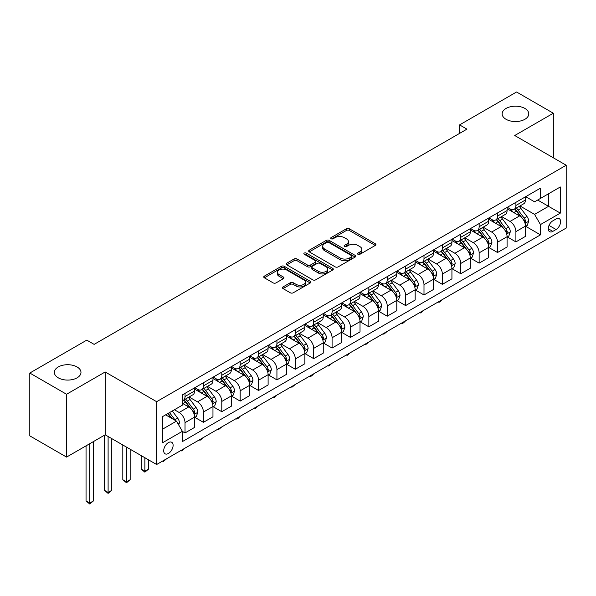 <?xml version="1.0" encoding="UTF-8"?>
<svg xmlns="http://www.w3.org/2000/svg" width="596" height="596" viewBox="0 0 596 596"><rect width="100%" height="100%" fill="white"/><g stroke="black" fill="none" stroke-linecap="round" stroke-linejoin="round"><path stroke-width="0.89" d="M357.928 254.276A1.43 0.827 0 0 0 359.954 254.276L375.286 245.425A2.041 1.177 0 0 0 375.89 244.591A2.041 1.177 0 0 0 375.286 243.757L349.308 228.752A2.041 1.177 0 0 0 346.418 228.752L331.085 237.61A1.43 0.827 0 0 0 330.661 238.191A1.43 0.827 0 0 0 331.085 238.773A1.43 0.827 0 0 0 333.104 238.773L335.086 237.633A6.534 3.77 0 0 1 344.324 237.633L346.492 238.877A6.534 3.77 0 0 1 348.407 241.544A6.534 3.77 0 0 1 346.492 244.211L344.51 245.358A1.43 0.827 0 0 0 344.086 245.939A1.43 0.827 0 0 0 344.51 246.528A1.43 0.827 0 0 0 346.529 246.528L348.511 245.381A6.534 3.77 0 0 1 357.749 245.381L359.917 246.632A6.534 3.77 0 0 1 361.832 249.299A6.534 3.77 0 0 1 359.917 251.966L357.928 253.106A1.43 0.827 0 0 0 357.511 253.695A1.43 0.827 0 0 0 357.928 254.276L357.928 253.106M77.078 366.965A13.313 7.681 0 0 0 62.573 365.296A13.313 7.681 0 0 0 54.355 372.396A13.313 7.681 0 0 0 58.259 377.827A13.313 7.681 0 0 0 72.764 379.496A13.313 7.681 0 0 0 80.981 372.396A13.313 7.681 0 0 0 77.078 366.965M524.875 108.427A13.313 7.681 0 0 0 510.37 106.766A13.313 7.681 0 0 0 502.152 113.866A13.313 7.681 0 0 0 506.056 119.297A13.313 7.681 0 0 0 520.561 120.966A13.313 7.681 0 0 0 528.771 113.866A13.313 7.681 0 0 0 524.875 108.427M168.407 453.482A6.653 3.844 120 0 0 172.751 447.618A6.653 3.844 120 0 0 171.73 442.284A6.653 3.844 120 0 0 168.407 442.612A6.653 3.844 120 0 0 164.056 448.475A6.653 3.844 120 0 0 165.077 453.809A6.653 3.844 120 0 0 168.407 453.482M283.048 286.922A2.041 1.177 0 0 0 282.452 287.756A2.041 1.177 0 0 0 283.048 288.591L290.341 292.8A2.041 1.177 0 0 0 293.225 292.8L310.263 282.966A2.041 1.177 0 0 0 310.859 282.132A2.041 1.177 0 0 0 310.263 281.297L284.277 266.3A2.041 1.177 0 0 0 281.394 266.3L264.356 276.134A2.041 1.177 0 0 0 263.76 276.969A2.041 1.177 0 0 0 264.356 277.796L273.162 282.884A2.041 1.177 0 0 0 276.052 282.884L283.338 278.675A2.041 1.177 0 0 0 283.934 277.84A2.041 1.177 0 0 0 283.338 277.006L278.973 274.488A5.461 3.151 0 0 1 277.371 272.26A5.461 3.151 0 0 1 280.746 269.347A5.461 3.151 0 0 1 286.698 270.025L303.804 279.904A5.461 3.151 0 0 1 305.398 282.132A5.461 3.151 0 0 1 302.03 285.044A5.461 3.151 0 0 1 296.078 284.359L293.225 282.713A2.041 1.177 0 0 0 290.341 282.713L283.048 286.922L283.048 288.591M105.172 371.971L66.566 394.261L29.8 373.036L29.8 435.862L66.566 457.087L105.172 434.804L156.636 464.515L156.636 401.689L105.172 371.971L105.172 434.804M553.334 157.798L553.334 113.225L514.728 135.516L566.2 165.234L156.636 401.689M553.334 113.225L516.568 92L459.583 124.899L459.583 133.392M29.8 373.036L86.785 340.13L94.138 344.376L466.936 129.146L459.583 124.899M335.235 266.881A2.041 1.177 0 0 0 338.118 266.881L355.149 257.047A2.041 1.177 0 0 0 355.752 256.213A2.041 1.177 0 0 0 355.149 255.379L329.171 240.382A2.041 1.177 0 0 0 326.28 240.382L309.25 250.216A2.041 1.177 0 0 0 308.654 251.05A2.041 1.177 0 0 0 309.25 251.877L335.235 266.881M304.839 254.589A1.43 0.827 0 0 1 306.292 254.79L306.292 253.091L332.71 268.342A2.041 1.177 0 0 1 333.306 269.176A2.041 1.177 0 0 1 332.71 270.01L315.671 279.844A2.041 1.177 0 0 1 312.788 279.844L286.803 264.84L286.803 263.171A2.041 1.177 0 0 0 286.207 264.006A2.041 1.177 0 0 0 286.803 264.84M286.803 263.171L294.096 258.962A2.041 1.177 0 0 1 296.979 258.962L307.521 265.049A2.041 1.177 0 0 0 310.404 265.049L315.239 262.255A2.041 1.177 0 0 0 315.835 261.421A2.041 1.177 0 0 0 315.239 260.586L304.273 254.254A1.43 0.827 0 0 1 303.848 253.672A1.43 0.827 0 0 1 304.735 252.913A1.43 0.827 0 0 1 306.292 253.091M556.053 218.978L552.82 220.84A6.444 3.725 120 0 0 548.603 226.525A6.444 3.725 120 0 0 549.594 231.688A6.444 3.725 120 0 0 552.82 231.375L556.053 229.505A6.444 3.725 120 0 0 560.262 223.82A6.444 3.725 120 0 0 559.279 218.657A6.444 3.725 120 0 0 556.053 218.978M156.636 464.515L566.2 228.059L566.2 165.234M525.687 196.687L534.582 201.82L540.468 198.431L540.468 188.157L182.376 394.895L182.376 405.168L162.522 416.634L162.522 442.783L182.376 431.318L182.376 441.591L540.468 234.854L540.468 224.58L534.582 214.389L519.958 205.948M540.468 198.431L560.315 186.965L560.315 213.115L540.468 224.58M66.566 394.261L66.566 457.087M537.674 200.04L548.551 206.328L548.551 193.76L560.315 186.965M534.582 214.389L548.551 206.328L560.315 213.115M162.522 429.195L176.49 421.134L165.606 414.846M182.376 431.407L185.021 432.934L185.021 422.661A8.322 4.805 -120 0 0 179.143 412.469L174.434 409.757M185.021 432.934L194.579 427.414L194.579 417.14A8.322 4.805 -120 0 0 188.701 406.949L182.376 403.298M194.803 417.356L203.407 422.318L203.407 412.045A8.322 4.805 -120 0 0 197.522 401.86L189.074 396.981M203.407 422.318L212.966 416.805L212.966 406.532A8.322 4.805 -120 0 0 207.08 396.34L194.579 389.121M213.182 406.74L221.786 411.709L221.786 401.436A8.322 4.805 -120 0 0 215.901 391.244L207.46 386.372M221.786 411.709L231.345 406.189L231.345 395.915A8.322 4.805 -120 0 0 225.459 385.724L212.966 378.512M231.568 396.124L240.166 401.093L240.166 390.82A8.322 4.805 -120 0 0 234.288 380.635L225.839 375.756M240.166 401.093L249.724 395.573L249.724 385.299A8.322 4.805 -120 0 0 243.846 375.115L231.345 367.896M249.947 385.515L258.552 390.484L258.552 380.211A8.322 4.805 -120 0 0 252.667 370.019L244.226 365.139M258.552 390.484L268.111 384.964L268.111 374.69A8.322 4.805 -120 0 0 262.225 364.499L249.724 357.287M268.334 374.899L276.931 379.868L276.931 369.595A8.322 4.805 -120 0 0 271.053 359.403L262.605 354.531M276.931 379.868L286.49 374.348L286.49 364.074A8.322 4.805 -120 0 0 280.612 353.89L268.111 346.671M286.713 364.29L295.318 369.252L295.318 358.978A8.322 4.805 -120 0 0 289.433 348.794L280.984 343.914M295.318 369.252L304.876 363.739L304.876 353.465A8.322 4.805 -120 0 0 298.991 343.274L286.49 336.055M305.092 353.674L313.697 358.643L313.697 348.369A8.322 4.805 -120 0 0 307.819 338.178L299.371 333.306M313.697 358.643L323.255 353.123L323.255 342.849A8.322 4.805 -120 0 0 317.377 332.665L304.876 325.446M323.479 343.065L332.084 348.027L332.084 337.753A8.322 4.805 -120 0 0 326.198 327.569L317.75 322.689M332.084 348.027L341.642 342.514L341.642 332.24A8.322 4.805 -120 0 0 335.757 322.049L323.255 314.83M341.858 332.449L350.463 337.418L350.463 327.144A8.322 4.805 -120 0 0 344.585 316.953L336.137 312.08M350.463 337.418L360.021 331.897L360.021 321.624A8.322 4.805 -120 0 0 354.143 311.432L341.642 304.221M360.245 321.84L368.85 326.802L368.85 316.528A8.322 4.805 -120 0 0 362.964 306.344L354.516 301.464M368.85 326.802L378.408 321.281L378.408 311.008A8.322 4.805 -120 0 0 372.522 300.824L360.021 293.605M378.624 311.224L387.229 316.193L387.229 305.919A8.322 4.805 -120 0 0 381.343 295.728L372.902 290.855M387.229 316.193L396.787 310.672L396.787 300.399A8.322 4.805 -120 0 0 390.902 290.207L378.408 282.996M397.01 300.608L405.608 305.577L405.608 295.303A8.322 4.805 -120 0 0 399.73 285.111L391.281 280.239M405.608 305.577L415.166 300.056L415.166 289.783A8.322 4.805 -120 0 0 409.288 279.599L396.787 272.379M415.39 289.999L423.994 294.968L423.994 284.694A8.322 4.805 -120 0 0 418.109 274.503L409.668 269.623M423.994 294.968L433.553 289.447L433.553 279.174A8.322 4.805 -120 0 0 427.667 268.982L415.166 261.763M433.776 279.382L442.374 284.352L442.374 274.078A8.322 4.805 -120 0 0 436.495 263.886L428.047 259.014M442.374 284.352L451.932 278.831L451.932 268.558A8.322 4.805 -120 0 0 446.054 258.373L433.553 251.154M452.155 268.774L460.76 273.735L460.76 263.462A8.322 4.805 -120 0 0 454.875 253.278L446.426 248.398M460.76 273.735L470.318 268.222L470.318 257.949A8.322 4.805 -120 0 0 464.433 247.757L451.932 240.538M470.535 258.157L479.139 263.127L479.139 252.853A8.322 4.805 -120 0 0 473.261 242.661L464.813 237.789M479.139 263.127L488.698 257.606L488.698 247.333A8.322 4.805 -120 0 0 482.82 237.141L470.318 229.929M488.921 247.549L497.526 252.51L497.526 242.237A8.322 4.805 -120 0 0 491.64 232.053L483.192 227.173M497.526 252.51L507.084 246.99L507.084 236.716A8.322 4.805 -120 0 0 501.199 226.532L488.698 219.313M507.3 236.932L515.905 241.901L515.905 231.628A8.322 4.805 -120 0 0 510.02 221.436L501.579 216.564M515.905 241.901L525.463 236.381L525.463 226.107A8.322 4.805 -120 0 0 519.585 215.916L507.084 208.704M507.3 207.304L510.02 208.868A8.322 4.805 -120 0 0 514.184 209.285A8.322 4.805 -120 0 0 515.905 205.478L515.905 202.335M488.921 217.912L491.64 219.484A8.322 4.805 -120 0 0 495.798 219.894A8.322 4.805 -120 0 0 497.526 216.087L497.526 212.943M470.535 228.529L473.261 230.101A8.322 4.805 -120 0 0 477.418 230.51A8.322 4.805 -120 0 0 479.139 226.704L479.139 223.56M452.155 239.138L454.875 240.71A8.322 4.805 -120 0 0 459.032 241.119A8.322 4.805 -120 0 0 460.76 237.312L460.76 234.176M433.776 249.754L436.495 251.326A8.322 4.805 -120 0 0 440.653 251.735A8.322 4.805 -120 0 0 442.374 247.929L442.374 244.785M415.39 260.363L418.109 261.935A8.322 4.805 -120 0 0 422.273 262.352A8.322 4.805 -120 0 0 423.994 258.537L423.994 255.401M397.01 270.979L399.73 272.551A8.322 4.805 -120 0 0 403.887 272.961A8.322 4.805 -120 0 0 405.608 269.154L405.608 266.01M378.624 281.588L381.343 283.16A8.322 4.805 -120 0 0 385.508 283.577A8.322 4.805 -120 0 0 387.229 279.762L387.229 276.626M360.245 292.204L362.964 293.776A8.322 4.805 -120 0 0 367.121 294.186A8.322 4.805 -120 0 0 368.85 290.379L368.85 287.235M341.858 302.82L344.585 304.385A8.322 4.805 -120 0 0 348.742 304.802A8.322 4.805 -120 0 0 350.463 300.995L350.463 297.851M323.479 313.429L326.198 315.001A8.322 4.805 -120 0 0 330.355 315.411A8.322 4.805 -120 0 0 332.084 311.604L332.084 308.46M305.092 324.045L307.819 325.617A8.322 4.805 -120 0 0 311.976 326.027A8.322 4.805 -120 0 0 313.697 322.22L313.697 319.076M286.713 334.654L289.433 336.226A8.322 4.805 -120 0 0 293.59 336.636A8.322 4.805 -120 0 0 295.318 332.829L295.318 329.692M268.334 345.27L271.053 346.842A8.322 4.805 -120 0 0 275.21 347.252A8.322 4.805 -120 0 0 276.931 343.445L276.931 340.301M249.947 355.879L252.667 357.451A8.322 4.805 -120 0 0 256.831 357.868A8.322 4.805 -120 0 0 258.552 354.054L258.552 350.917M231.568 366.495L234.288 368.067A8.322 4.805 -120 0 0 238.445 368.477A8.322 4.805 -120 0 0 240.166 364.67L240.166 361.526M213.182 377.112L215.901 378.676A8.322 4.805 -120 0 0 220.066 379.093A8.322 4.805 -120 0 0 221.786 375.286L221.786 372.142M194.803 387.72L197.522 389.292A8.322 4.805 -120 0 0 201.679 389.702A8.322 4.805 -120 0 0 203.407 385.895L203.407 382.751M525.687 226.316L540.468 234.854M514.184 209.285L523.742 203.765A8.322 4.805 -120 0 0 525.463 199.958L525.463 196.814M495.798 219.894L505.356 214.374A8.322 4.805 -120 0 0 507.084 210.567L507.084 207.43M477.418 230.51L486.977 224.99A8.322 4.805 -120 0 0 488.698 221.183L488.698 218.039M459.032 241.119L468.598 235.606A8.322 4.805 -120 0 0 470.318 231.792L470.318 228.655M440.653 251.735L450.211 246.215A8.322 4.805 -120 0 0 451.932 242.408L451.932 239.264M422.273 262.352L431.832 256.831A8.322 4.805 -120 0 0 433.553 253.024L433.553 249.88M403.887 272.961L413.445 267.44A8.322 4.805 -120 0 0 415.166 263.633L415.166 260.489M385.508 283.577L395.066 278.056A8.322 4.805 -120 0 0 396.787 274.249L396.787 271.106M367.121 294.186L376.679 288.665A8.322 4.805 -120 0 0 378.408 284.858L378.408 281.722M348.742 304.802L358.3 299.281A8.322 4.805 -120 0 0 360.021 295.474L360.021 292.331M330.355 315.411L339.914 309.898A8.322 4.805 -120 0 0 341.642 306.083L341.642 302.947M311.976 326.027L321.535 320.506A8.322 4.805 -120 0 0 323.255 316.7L323.255 313.556M293.59 336.636L303.155 331.123A8.322 4.805 -120 0 0 304.876 327.316L304.876 324.172M275.21 347.252L284.769 341.731A8.322 4.805 -120 0 0 286.49 337.925L286.49 334.781M256.831 357.868L266.39 352.348A8.322 4.805 -120 0 0 268.111 348.541L268.111 345.397M238.445 368.477L248.003 362.957A8.322 4.805 -120 0 0 249.724 359.15L249.724 356.013M220.066 379.093L229.624 373.573A8.322 4.805 -120 0 0 231.345 369.766L231.345 366.622M201.679 389.702L211.237 384.189A8.322 4.805 -120 0 0 212.966 380.375L212.966 377.238M182.376 400.654A8.322 4.805 -120 0 0 183.3 400.318L192.858 394.798A8.322 4.805 -120 0 0 194.579 390.991L194.579 387.847M183.3 400.318A8.322 4.805 -120 0 0 185.021 396.511L185.021 393.367M176.49 421.134L182.376 431.318M358.501 254.477L359.917 253.665A6.534 3.77 0 0 0 361.832 250.998L361.832 249.299M348.407 241.544L348.407 243.243A6.534 3.77 0 0 1 346.492 245.91L345.077 246.729M375.264 245.44L349.308 230.451A2.041 1.177 0 0 0 346.418 230.451L331.652 238.974M355.149 255.379L355.149 257.047L329.171 242.08A2.041 1.177 0 0 0 326.28 242.08L309.279 251.899M351.543 256.794A1.43 0.827 0 0 0 351.96 256.213A1.43 0.827 0 0 0 351.543 255.632L328.739 242.46A1.43 0.827 0 0 0 326.712 242.46L324.626 243.675A6.534 3.77 0 0 0 322.712 246.342A6.534 3.77 0 0 0 324.626 249.009L340.212 258.008A6.534 3.77 0 0 0 349.45 258.008L351.543 256.794L351.543 258.493A1.43 0.827 0 0 0 351.96 257.912L351.96 256.213M322.712 246.342L322.712 248.04A6.534 3.77 0 0 0 324.626 250.7L324.626 249.009M351.543 258.493L349.45 259.707A6.534 3.77 0 0 1 340.212 259.707L324.626 250.7M286.832 264.855L294.096 260.661L294.096 258.962M315.835 261.421L315.835 263.119A2.041 1.177 0 0 1 315.239 263.954L310.404 266.747A2.041 1.177 0 0 1 307.521 266.747L296.979 260.661A2.041 1.177 0 0 0 294.096 260.661M306.292 254.79L332.68 270.025M318.45 271.359A5.461 3.151 0 0 0 324.403 272.044A5.461 3.151 0 0 0 327.778 269.131A5.461 3.151 0 0 0 326.176 266.904L320.149 263.425A2.041 1.177 0 0 0 317.258 263.425L312.423 266.218A2.041 1.177 0 0 0 311.827 267.045A2.041 1.177 0 0 0 312.423 267.88L318.45 271.359L318.45 273.057A5.461 3.151 0 0 0 324.403 273.743A5.461 3.151 0 0 0 327.778 270.83L327.778 269.131M311.827 267.045L311.827 268.744A2.041 1.177 0 0 0 312.423 269.578L312.423 267.88M318.45 273.057L312.423 269.578M305.398 282.132L305.398 283.83A5.461 3.151 0 0 1 302.03 286.743A5.461 3.151 0 0 1 296.078 286.058L293.225 284.411A2.041 1.177 0 0 0 290.341 284.411L283.078 288.606M277.371 272.26L277.371 273.951A5.461 3.151 0 0 0 278.973 276.186L278.973 274.488M283.309 278.69L278.973 276.186M310.233 282.981L284.277 267.999A2.041 1.177 0 0 0 281.394 267.999L264.386 277.818M525.463 226.45L527.229 225.43L528.697 221.183A5.513 3.181 -120 0 0 526.938 216.49L520.934 208.466A15.913 9.186 -120 0 0 519.198 206.387M513.223 212.243A15.913 9.186 -120 0 0 509.96 208.838M524.964 223.068L525.724 221.414A5.513 3.181 -120 0 0 524.145 218.099L518.14 210.083A15.913 9.186 -120 0 0 516.404 208.004M514.922 208.853A13.209 7.621 60 0 1 517.09 211.319L522.17 218.106M514.639 209.017A15.913 9.186 60 0 1 516.374 211.103L520.368 216.43M442.47 299.49L440.466 301.501L438.991 302.351L438.254 301.926M438.991 301.501L438.991 302.351M507.084 237.059L508.85 236.038L510.318 231.792A5.513 3.181 -120 0 0 508.559 227.098L502.547 219.082A15.913 9.186 -120 0 0 500.811 217.004M494.836 222.859A15.913 9.186 -120 0 0 491.581 219.447M506.578 233.684L507.345 232.03A5.513 3.181 -120 0 0 505.766 228.715L499.753 220.691A15.913 9.186 -120 0 0 498.018 218.613M496.535 219.47A13.209 7.621 60 0 1 498.703 221.935L503.791 228.722M496.252 219.633A15.913 9.186 60 0 1 497.988 221.712L501.988 227.046M424.091 310.106L420.612 312.967L419.875 312.542M420.612 312.118L420.612 312.967M488.698 247.675L490.463 246.655L491.931 242.408A5.513 3.181 -120 0 0 490.173 237.715L484.168 229.691A15.913 9.186 -120 0 0 482.432 227.612M476.457 233.468A15.913 9.186 -120 0 0 473.194 230.063M488.198 244.3L488.958 242.647A5.513 3.181 -120 0 0 487.379 239.331L481.374 231.308A15.913 9.186 -120 0 0 479.638 229.229M478.156 230.086A13.209 7.621 60 0 1 480.324 232.544L485.412 239.339M477.873 230.25A15.913 9.186 60 0 1 479.609 232.328L483.602 237.655M405.705 320.723L403.701 322.727L402.225 323.576L401.495 323.151M402.225 322.727L402.225 323.576M470.318 258.284L472.084 257.263L473.552 253.024A5.513 3.181 -120 0 0 471.794 248.331L465.781 240.307A15.913 9.186 -120 0 0 464.046 238.229M458.071 244.084A15.913 9.186 -120 0 0 454.815 240.672M469.812 254.909L470.579 253.255A5.513 3.181 -120 0 0 469 249.94L462.988 241.916A15.913 9.186 -120 0 0 461.252 239.838M459.777 240.695A13.209 7.621 60 0 1 461.945 243.161L467.026 249.947M459.486 240.859A15.913 9.186 60 0 1 461.222 242.937L465.223 248.271M387.325 331.331L383.846 334.192L383.109 333.767M383.846 333.343L383.846 334.192M451.932 268.9L453.698 267.88L455.173 263.633A5.513 3.181 -120 0 0 453.407 258.94L447.402 250.923A15.913 9.186 -120 0 0 445.666 248.837M439.692 254.701A15.913 9.186 -120 0 0 436.436 251.288M451.433 265.525L452.193 263.872A5.513 3.181 -120 0 0 450.613 260.556L444.609 252.533A15.913 9.186 -120 0 0 442.873 250.454M441.39 251.311A13.209 7.621 60 0 1 443.558 253.777L448.646 260.564M441.107 251.475A15.913 9.186 60 0 1 442.843 253.553L446.836 258.887M368.946 341.948L365.467 344.808L364.73 344.376M365.467 343.952L365.467 344.808M433.553 279.509L435.318 278.496L436.786 274.249A5.513 3.181 -120 0 0 435.028 269.556L429.016 261.532A15.913 9.186 -120 0 0 427.28 259.454M421.305 265.309A15.913 9.186 -120 0 0 418.049 261.897M433.054 276.134L433.813 274.48A5.513 3.181 -120 0 0 432.234 271.165L426.222 263.149A15.913 9.186 -120 0 0 424.486 261.07M423.011 261.92A13.209 7.621 60 0 1 425.179 264.386L430.26 271.173M422.728 262.084A15.913 9.186 60 0 1 424.464 264.162L428.457 269.496M350.56 352.556L347.081 355.417L346.343 354.993M347.081 354.568L347.081 355.417M415.166 290.125L416.932 289.105L418.407 284.858A5.513 3.181 -120 0 0 416.649 280.165L410.637 272.149A15.913 9.186 -120 0 0 408.901 270.07M402.926 275.926A15.913 9.186 -120 0 0 399.67 272.514M414.667 286.75L415.427 285.097A5.513 3.181 -120 0 0 413.855 281.781L407.843 273.758A15.913 9.186 -120 0 0 406.107 271.679M404.624 272.536A13.209 7.621 60 0 1 406.792 275.002L411.881 281.789M404.341 272.7A15.913 9.186 60 0 1 406.077 274.778L410.07 280.113M332.181 363.173L328.701 366.033L327.964 365.609M328.701 365.177L328.701 366.033M396.787 300.734L398.553 299.721L400.02 295.474A5.513 3.181 -120 0 0 398.262 290.781L392.257 282.757A15.913 9.186 -120 0 0 390.522 280.679M384.539 286.534A15.913 9.186 -120 0 0 381.284 283.13M396.288 297.359L397.048 295.705A5.513 3.181 -120 0 0 395.468 292.39L389.464 284.374A15.913 9.186 -120 0 0 387.728 282.295M386.245 283.145A13.209 7.621 60 0 1 388.413 285.611L393.494 292.398M385.962 283.309A15.913 9.186 60 0 1 387.698 285.395L391.691 290.721M313.794 373.781L311.79 375.793L310.315 376.642L309.577 376.218M310.315 375.793L310.315 376.642M378.408 311.35L380.166 310.33L381.641 306.083A5.513 3.181 -120 0 0 379.883 301.39L373.871 293.374A15.913 9.186 -120 0 0 372.135 291.295M366.16 297.151A15.913 9.186 -120 0 0 362.904 293.739M377.901 307.976L378.661 306.322A5.513 3.181 -120 0 0 377.089 303.006L371.077 294.983A15.913 9.186 -120 0 0 369.341 292.904M367.859 293.761A13.209 7.621 60 0 1 370.027 296.227L375.115 303.014M367.576 293.925A15.913 9.186 60 0 1 369.311 296.003L373.305 301.338M295.415 384.398L291.936 387.258L291.198 386.834M291.936 386.409L291.936 387.258M360.021 321.967L361.787 320.946L363.255 316.7A5.513 3.181 -120 0 0 361.496 312.006L355.492 303.982A15.913 9.186 -120 0 0 353.756 301.904M347.781 307.76A15.913 9.186 -120 0 0 344.518 304.355M359.522 318.584L360.282 316.93A5.513 3.181 -120 0 0 358.703 313.623L352.698 305.599A15.913 9.186 -120 0 0 350.962 303.52M349.48 304.377A13.209 7.621 60 0 1 351.647 306.836L356.728 313.63M349.196 304.541A15.913 9.186 60 0 1 350.932 306.62L354.925 311.946M277.028 395.006L275.024 397.018L273.549 397.867L272.812 397.443M273.549 397.018L273.549 397.867M341.642 332.575L343.408 331.555L344.875 327.316A5.513 3.181 -120 0 0 343.117 322.622L337.105 314.599A15.913 9.186 -120 0 0 335.369 312.52M329.394 318.376A15.913 9.186 -120 0 0 326.139 314.964M341.135 329.201L341.903 327.547A5.513 3.181 -120 0 0 340.323 324.231L334.311 316.208A15.913 9.186 -120 0 0 332.575 314.129M331.093 314.986A13.209 7.621 60 0 1 333.261 317.452L338.349 324.239M330.81 315.15A15.913 9.186 60 0 1 332.546 317.228L336.546 322.563M258.649 405.623L255.17 408.483L254.432 408.059M255.17 407.634L255.17 408.483M323.255 343.192L325.021 342.171L326.489 337.925A5.513 3.181 -120 0 0 324.731 333.231L318.726 325.207A15.913 9.186 -120 0 0 316.99 323.129M311.015 328.985A15.913 9.186 -120 0 0 307.752 325.58M322.756 339.817L323.516 338.163A5.513 3.181 -120 0 0 321.937 334.848L315.932 326.824A15.913 9.186 -120 0 0 314.196 324.745M312.714 325.602A13.209 7.621 60 0 1 314.882 328.068L319.97 334.855M312.431 325.766A15.913 9.186 60 0 1 314.166 327.845L318.16 333.179M240.262 416.239L238.258 418.243L236.783 419.092L236.053 418.668M236.783 418.243L236.783 419.092M304.876 353.8L306.642 352.787L308.11 348.541A5.513 3.181 -120 0 0 306.351 343.847L300.339 335.824A15.913 9.186 -120 0 0 298.603 333.745M292.629 339.601A15.913 9.186 -120 0 0 289.373 336.189M304.37 350.426L305.137 348.772A5.513 3.181 -120 0 0 303.558 345.457L297.546 337.44A15.913 9.186 -120 0 0 295.81 335.362M294.335 336.211A13.209 7.621 60 0 1 296.503 338.677L301.583 345.464M294.044 336.375A15.913 9.186 60 0 1 295.78 338.454L299.781 343.788M221.883 426.848L218.404 429.709L217.667 429.284M218.404 428.859L218.404 429.709M286.49 364.417L288.255 363.396L289.731 359.15A5.513 3.181 -120 0 0 287.965 354.456L281.96 346.44A15.913 9.186 -120 0 0 280.224 344.361M274.249 350.217A15.913 9.186 -120 0 0 270.994 346.805M285.991 361.042L286.75 359.388A5.513 3.181 -120 0 0 285.171 356.073L279.166 348.049A15.913 9.186 -120 0 0 277.431 345.971M275.948 346.827A13.209 7.621 60 0 1 278.116 349.293L283.204 356.08M275.665 346.991A15.913 9.186 60 0 1 277.401 349.07L281.394 354.404M203.504 437.464L200.025 440.325L199.287 439.9M200.025 439.468L200.025 440.325M268.111 375.026L269.876 374.012L271.344 369.766A5.513 3.181 -120 0 0 269.586 365.072L263.574 357.049A15.913 9.186 -120 0 0 261.838 354.97M255.863 360.826A15.913 9.186 -120 0 0 252.607 357.421M267.611 371.651L268.371 369.997A5.513 3.181 -120 0 0 266.792 366.682L260.78 358.665A15.913 9.186 -120 0 0 259.044 356.587M257.569 357.436A13.209 7.621 60 0 1 259.737 359.902L264.818 366.689M257.286 357.6A15.913 9.186 60 0 1 259.022 359.679L263.015 365.013M185.118 448.073L181.638 450.934L180.901 450.509M181.638 450.084L181.638 450.934M249.724 385.642L251.49 384.621L252.965 380.375A5.513 3.181 -120 0 0 251.207 375.681L245.194 367.665A15.913 9.186 -120 0 0 243.459 365.586M237.484 371.442A15.913 9.186 -120 0 0 234.228 368.03M249.225 382.267L249.985 380.613A5.513 3.181 -120 0 0 248.413 377.298L242.401 369.274A15.913 9.186 -120 0 0 240.665 367.196M239.182 368.052A13.209 7.621 60 0 1 241.35 370.518L246.439 377.305M238.899 368.216A15.913 9.186 60 0 1 240.635 370.295L244.628 375.629M166.738 458.689L163.259 461.55L162.522 461.125M163.259 460.701L163.259 461.55M231.345 396.258L233.11 395.237L234.578 390.991A5.513 3.181 -120 0 0 232.82 386.297L226.815 378.274A15.913 9.186 -120 0 0 225.079 376.195M219.097 382.051A15.913 9.186 -120 0 0 215.841 378.646M230.846 392.876L231.606 391.222A5.513 3.181 -120 0 0 230.026 387.914L224.022 379.89A15.913 9.186 -120 0 0 222.286 377.812M220.803 378.669A13.209 7.621 60 0 1 222.971 381.127L228.052 387.914M220.52 378.832A15.913 9.186 60 0 1 222.256 380.911L226.249 386.238M144.873 457.728L144.873 471.227L148.553 469.104L148.553 459.851M148.553 469.104L144.873 472.159L141.2 469.104L141.2 455.605M141.2 469.104L144.873 471.227L144.873 472.159M212.966 406.867L214.724 405.846L216.199 401.6A5.513 3.181 -120 0 0 214.441 396.914L208.429 388.89A15.913 9.186 -120 0 0 206.693 386.811M200.718 392.667A15.913 9.186 -120 0 0 197.462 389.255M212.459 403.492L213.219 401.838A5.513 3.181 -120 0 0 211.647 398.523L205.635 390.499A15.913 9.186 -120 0 0 203.899 388.421M202.416 389.277A13.209 7.621 60 0 1 204.584 391.743L209.673 398.53M202.133 389.441A15.913 9.186 60 0 1 203.869 391.52L207.862 396.854M126.494 447.112L126.494 481.836L130.166 479.72L130.166 449.235M130.166 479.72L126.494 482.775L122.813 479.72L122.813 444.988M122.813 479.72L126.494 481.836L126.494 482.775M194.579 417.483L196.345 416.462L197.812 412.216A5.513 3.181 -120 0 0 196.054 407.522L190.049 399.499A15.913 9.186 -120 0 0 188.314 397.42M194.08 414.108L194.84 412.454A5.513 3.181 -120 0 0 193.26 409.139L187.256 401.115A15.913 9.186 -120 0 0 185.52 399.037M184.037 399.894A13.209 7.621 60 0 1 186.205 402.352L191.286 409.147M183.754 400.058A15.913 9.186 60 0 1 185.49 402.136L189.483 407.47M108.107 436.503L108.107 492.452L111.787 490.329L111.787 438.619M111.787 490.329L108.107 493.384L104.434 490.329L104.434 435.229M104.434 490.329L108.107 492.452L108.107 493.384M178.696 424.955L179.433 422.832A5.513 3.181 -120 0 0 177.675 418.139L172.311 410.979M175.38 420.493A5.513 3.181 -120 0 0 174.881 419.748L169.517 412.588M168.139 413.386L171.991 418.534M167.752 413.609L171.022 417.975M89.728 443.715L89.728 503.069L93.401 500.945L93.401 441.591M93.401 500.945L89.728 504L86.047 500.945L86.047 445.838M86.047 500.945L89.728 503.069L89.728 504M179.143 412.469L188.701 406.949M197.522 401.86L207.08 396.34M215.901 391.244L225.459 385.724M234.288 380.635L243.846 375.115M252.667 370.019L262.225 364.499M271.053 359.403L280.612 353.89M289.433 348.794L298.991 343.274M307.819 338.178L317.377 332.665M326.198 327.569L335.757 322.049M344.585 316.953L354.143 311.432M362.964 306.344L372.522 300.824M381.343 295.728L390.902 290.207M399.73 285.111L409.288 279.599M418.109 274.503L427.667 268.982M436.495 263.886L446.054 258.373M454.875 253.278L464.433 247.757M473.261 242.661L482.82 237.141M491.64 232.053L501.199 226.532M510.02 221.436L519.585 215.916M515.905 205.478L525.463 199.958M515.905 231.628L525.463 226.107M497.526 242.237L507.084 236.716M497.526 216.087L507.084 210.567M479.139 252.853L488.698 247.333M479.139 226.704L488.698 221.183M460.76 263.462L470.318 257.949M460.76 237.312L470.318 231.792M442.374 274.078L451.932 268.558M442.374 247.929L451.932 242.408M423.994 284.694L433.553 279.174M423.994 258.537L433.553 253.024M405.608 295.303L415.166 289.783M405.608 269.154L415.166 263.633M387.229 305.919L396.787 300.399M387.229 279.762L396.787 274.249M368.85 316.528L378.408 311.008M368.85 290.379L378.408 284.858M350.463 327.144L360.021 321.624M350.463 300.995L360.021 295.474M332.084 337.753L341.642 332.24M332.084 311.604L341.642 306.083M313.697 348.369L323.255 342.849M313.697 322.22L323.255 316.7M295.318 358.978L304.876 353.465M295.318 332.829L304.876 327.316M276.931 369.595L286.49 364.074M276.931 343.445L286.49 337.925M258.552 380.211L268.111 374.69M258.552 354.054L268.111 348.541M240.166 390.82L249.724 385.299M240.166 364.67L249.724 359.15M221.786 401.436L231.345 395.915M221.786 375.286L231.345 369.766M203.407 412.045L212.966 406.532M203.407 385.895L212.966 380.375M185.021 422.661L194.579 417.14M185.021 396.511L194.579 390.991M548.998 225.43L556.053 229.505M548.26 228.737L552.82 231.375M359.917 253.665L359.917 251.966M344.51 246.528L344.51 245.358M346.492 245.91L346.492 244.211M331.085 238.773L331.085 237.61M346.418 230.451L346.418 228.752M349.308 230.451L349.308 228.752M375.286 245.425L375.286 243.757M309.25 251.877L309.25 250.216M326.28 242.08L326.28 240.382M329.171 242.08L329.171 240.382M340.212 259.707L340.212 258.008M349.45 259.707L349.45 258.008M296.979 260.661L296.979 258.962M307.521 266.747L307.521 265.049M310.404 266.747L310.404 265.049M315.239 263.954L315.239 262.255M332.71 270.01L332.71 268.342M290.341 284.411L290.341 282.713M293.225 284.411L293.225 282.713M296.078 286.058L296.078 284.359M283.338 278.675L283.338 277.006M264.356 277.796L264.356 276.134M281.394 267.999L281.394 266.3M284.277 267.999L284.277 266.3M310.263 282.966L310.263 281.297M525.054 223.373L528.659 221.287M518.14 210.083L520.934 208.466M513.804 212.586L516.374 211.103M524.145 218.099L526.938 216.49M523.713 220.252L525.724 221.414M506.667 233.99L510.28 231.904M499.753 220.691L502.547 219.082M495.425 223.195L497.988 221.712M505.766 228.715L508.559 227.098M505.326 230.868L507.345 232.03M488.288 244.598L491.901 242.512M481.374 231.308L484.168 229.691M477.038 233.811L479.609 232.328M487.379 239.331L490.173 237.715M486.947 241.477L488.958 242.647M469.909 255.215L473.515 253.129M462.988 241.916L465.781 240.307M458.659 244.42L461.222 242.937M469 249.94L471.794 248.331M468.56 252.093L470.579 253.255M451.522 265.823L455.135 263.737M444.609 252.533L447.402 250.923M440.273 255.036L442.843 253.553M450.613 260.556L453.407 258.94M450.181 262.709L452.193 263.872M433.143 276.44L436.749 274.354M426.222 263.149L429.016 261.532M421.893 265.645L424.464 264.162M432.234 271.165L435.028 269.556M431.795 273.318L433.813 274.48M414.756 287.048L418.37 284.97M407.843 273.758L410.637 272.149M403.507 276.261L406.077 274.778M413.855 281.781L416.649 280.165M413.415 283.934L415.427 285.097M396.377 297.665L399.983 295.579M389.464 284.374L392.257 282.757M385.128 286.877L387.698 285.395M395.468 292.39L398.262 290.781M395.029 294.543L397.048 295.705M377.991 308.274L381.604 306.195M371.077 294.983L373.871 293.374M366.749 297.486L369.311 296.003M377.089 303.006L379.883 301.39M376.65 305.159L378.661 306.322M359.611 318.89L363.217 316.804M352.698 305.599L355.492 303.982M348.362 308.102L350.932 306.62M358.703 313.623L361.496 312.006M358.27 315.768L360.282 316.93M341.225 329.506L344.838 327.42M334.311 316.208L337.105 314.599M329.983 318.711L332.546 317.228M340.323 324.231L343.117 322.622M339.884 326.385L341.903 327.547M322.846 340.115L326.459 338.029M315.932 326.824L318.726 325.207M311.596 329.327L314.166 327.845M321.937 334.848L324.731 333.231M321.505 337.001L323.516 338.163M304.467 350.731L308.072 348.645M297.546 337.44L300.339 335.824M293.217 339.936L295.78 338.454M303.558 345.457L306.351 343.847M303.118 347.61L305.137 348.772M286.08 361.34L289.693 359.261M279.166 348.049L281.96 346.44M274.83 350.552L277.401 349.07M285.171 356.073L287.965 354.456M284.739 358.226L286.75 359.388M267.701 371.956L271.307 369.87M260.78 358.665L263.574 357.049M256.451 361.161L259.022 359.679M266.792 366.682L269.586 365.072M266.352 368.835L268.371 369.997M249.314 382.565L252.928 380.486M242.401 369.274L245.194 367.665M238.065 371.777L240.635 370.295M248.413 377.298L251.207 375.681M247.973 379.451L249.985 380.613M230.935 393.181L234.541 391.095M224.022 379.89L226.815 378.274M219.686 382.394L222.256 380.911M230.026 387.914L232.82 386.297M229.594 390.06L231.606 391.222M212.549 403.797L216.162 401.711M205.635 390.499L208.429 388.89M201.306 393.002L203.869 391.52M211.647 398.523L214.441 396.914M211.208 400.676L213.219 401.838M194.169 414.406L197.775 412.32M187.256 401.115L190.049 399.499M182.92 403.619L185.49 402.136M193.26 409.139L196.054 407.522M192.828 411.285L194.84 412.454M178.003 423.741L179.396 422.937M174.881 419.748L177.675 418.139"/></g></svg>
